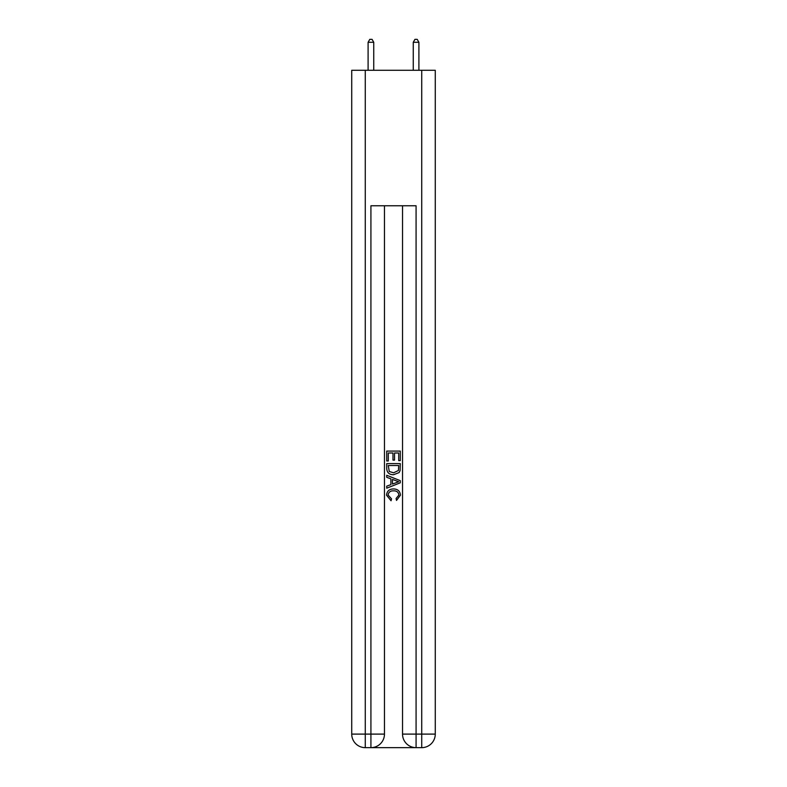 <?xml version="1.0" encoding="UTF-8"?>
<svg xmlns="http://www.w3.org/2000/svg" width="787" height="787" viewBox="0 0 787 787"><rect width="100%" height="100%" fill="white"/><g stroke="black" fill="none" stroke-linecap="round" stroke-linejoin="round"><path stroke-width="1.18" d="M371.936 747.65L415.064 747.65M365.276 70.279L365.276 734.104L351.73 734.104L351.73 70.279L435.27 70.279L435.27 734.104L421.724 734.104L421.724 70.279M416.077 747.65L416.077 734.104L402.531 734.104A13.546 13.546 0 0 0 416.077 747.65L421.724 747.65L421.724 734.104L416.077 734.104L416.077 205.761L370.923 205.761L370.923 734.104L365.276 734.104L365.276 747.65L370.923 747.65A13.546 13.546 0 0 0 384.469 734.104L370.923 734.104L370.923 747.65M384.469 205.761L384.469 734.104M402.531 734.104L402.531 205.761M421.724 747.65A13.546 13.546 0 0 0 435.27 734.104M351.73 734.104A13.546 13.546 0 0 0 365.276 747.65M386.722 460.985L386.722 451.089L400.278 451.089L400.278 460.641L398.714 460.641L398.714 452.997L394.543 452.997L394.543 460.12L392.979 460.12L392.979 452.997L388.286 452.997L388.286 460.985L386.722 460.985M386.722 468.442L386.722 463.592L400.278 463.592L400.081 470.616L399.107 472.584L393.569 474.709C389.24 474.728 386.958 472.633 386.722 468.442M388.286 465.501L389.25 471.492L393.598 472.8L398.429 470.488L398.714 465.501L388.286 465.501M386.722 477.315L386.722 475.279L400.278 480.66L400.278 482.815L386.722 488.196L386.722 486.169L390.893 484.625L390.893 478.85L386.722 477.315M396.205 480.818L392.457 479.431L392.457 484.054L398.714 481.742L396.205 480.818M388.119 495.053L391.513 498.85L391.06 500.758L386.555 495.23C386.919 491.068 389.27 488.973 393.598 488.943C397.76 489.042 400.042 491.118 400.445 495.19L396.51 500.414L396.097 498.496L398.881 495.102C398.488 492.17 396.727 490.754 393.608 490.862C390.441 490.695 388.611 492.091 388.119 495.053M373.746 70.279L373.746 42.282L368.1 42.282L368.1 70.279M368.1 42.282L369.792 39.35L372.054 39.35L373.746 42.282M418.9 70.279L418.9 42.282L413.254 42.282L413.254 70.279M413.254 42.282L414.946 39.35L417.208 39.35L418.9 42.282"/></g></svg>
